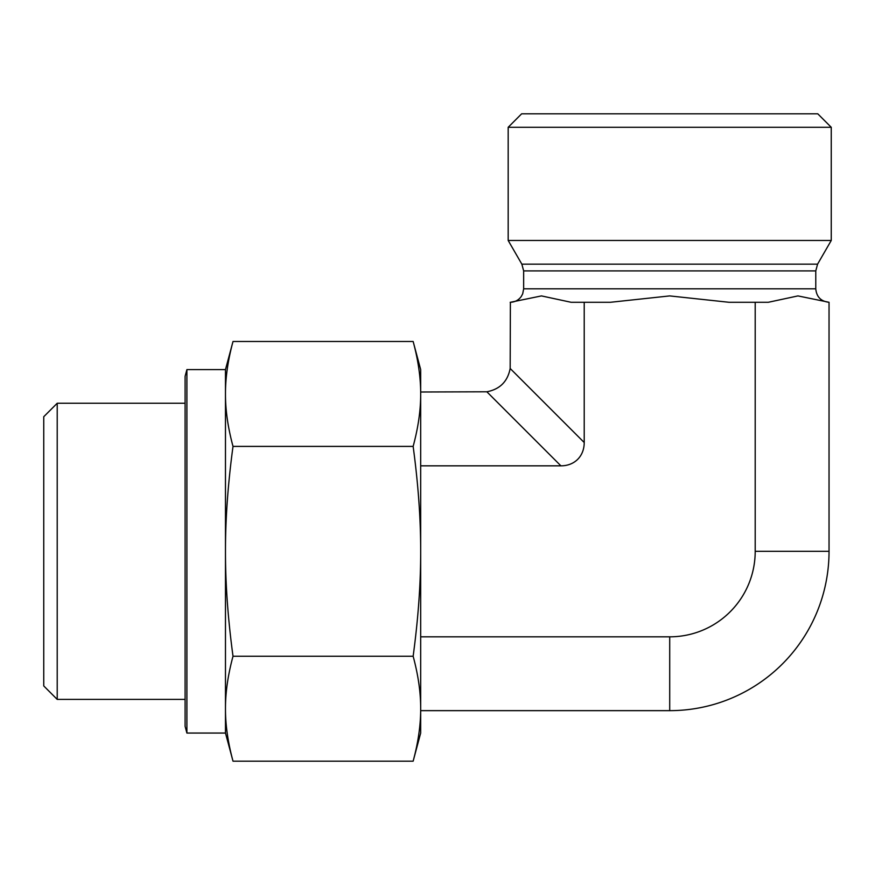 <?xml version="1.0" encoding="UTF-8"?>
<svg xmlns="http://www.w3.org/2000/svg" width="875" height="875" viewBox="0 0 875 875"><rect width="100%" height="100%" fill="white"/><g stroke="black" fill="none" stroke-linecap="round" stroke-linejoin="round"><path stroke-width="1.31" d="M57.214 403.255L43.75 416.719L43.75 685.934L57.214 699.398L57.214 403.255L185.095 403.255M420.678 392L486.85 391.781L560.908 465.839A34.759 26.928 45 0 0 584.216 442.52L584.216 302.291L571.134 302.291L541.472 295.914L510.387 302.291L510.169 368.473C507.664 381.511 499.888 389.277 486.85 391.781M420.678 465.839L560.908 465.839M420.678 636.825L669.714 636.825A85.487 85.487 0 0 0 755.202 551.327L755.202 302.291L729.039 302.291L669.714 295.914L610.389 302.291L584.216 302.291M669.714 127.291L831.25 127.291L831.25 240.472L508.178 240.472L508.178 127.291L669.714 127.291M831.25 127.291L817.786 113.827L521.631 113.827L508.178 127.291M755.202 551.327L829.041 551.327L829.041 302.291C820.958 301.405 816.539 296.909 815.773 288.827L523.655 288.827L522.703 293.781L521.27 296.483C518.525 300.234 514.839 302.17 510.191 302.291M829.041 302.291L797.945 295.914L768.283 302.291L755.202 302.291M831.25 240.472L817.578 264.163L815.773 270.9L815.773 288.827M829.041 551.327A159.327 159.327 0 0 1 669.714 710.653L669.714 636.825M420.678 710.653L669.714 710.653M186.9 733.053L186.9 369.6L185.095 376.327L185.095 726.327L186.9 733.053L225.477 733.053L225.477 393.947C225.422 410.145 227.938 427.634 233.012 446.403C227.938 483.941 225.422 518.919 225.477 551.327C225.422 583.734 227.938 618.712 233.012 656.25C227.938 675.019 225.422 692.508 225.477 708.706C225.422 724.916 227.938 742.405 233.012 761.173L413.142 761.173C418.217 742.405 420.722 724.916 420.678 708.706C420.722 692.508 418.217 675.019 413.142 656.25L233.012 656.25M225.477 393.947L225.477 369.6L233.012 341.48C227.938 360.248 225.422 377.738 225.477 393.947M413.142 656.25C418.217 618.712 420.722 583.734 420.678 551.327C420.722 518.919 418.217 483.941 413.142 446.403C418.217 427.634 420.722 410.145 420.678 393.947C420.722 377.738 418.217 360.248 413.142 341.48L233.012 341.48M413.142 446.403L233.012 446.403M413.142 341.48L420.678 369.6L420.678 733.053L413.142 761.173M815.773 270.9L523.655 270.9L523.655 288.827M817.578 264.163L521.85 264.163L523.655 270.9M584.216 442.52L510.169 368.473M57.214 699.398L185.095 699.398M521.85 264.163L508.178 240.472M225.477 733.053L233.012 761.173M186.9 369.6L225.477 369.6"/></g></svg>
